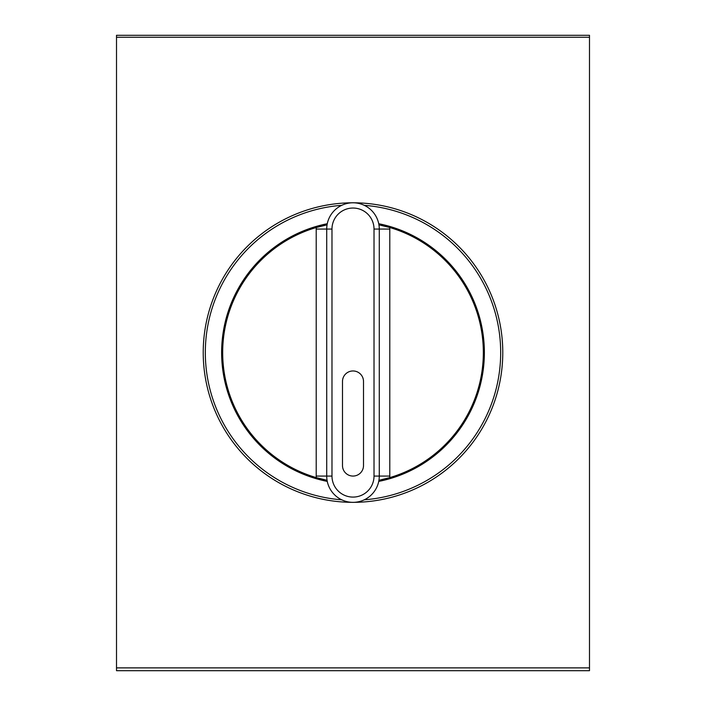 <?xml version="1.0" encoding="UTF-8"?>
<svg xmlns="http://www.w3.org/2000/svg" width="706" height="706" viewBox="0 0 706 706"><rect width="100%" height="100%" fill="white"/><g stroke="black" fill="none" stroke-linecap="round" stroke-linejoin="round"><path stroke-width="1.06" d="M353 502.345A149.778 149.778 0 0 0 502.778 352.568A149.778 149.778 0 0 0 353.009 202.79A149.778 149.778 0 0 0 203.222 352.568A149.778 149.778 0 0 0 353 502.345M378.725 481.404A131.387 131.387 0 0 0 378.725 223.723M327.275 223.723A131.387 131.387 0 0 0 327.275 481.404M342.489 381.469A10.511 10.511 0 0 1 353 370.959A10.511 10.511 0 0 1 363.511 381.469L363.511 465.554A10.511 10.511 0 0 1 353 476.065A10.511 10.511 0 0 1 342.489 465.554L342.489 381.469M326.719 229.062L326.719 476.065A26.281 26.281 0 0 0 353 502.345A26.281 26.281 0 0 0 379.281 476.065L379.281 229.062A26.281 26.281 0 0 0 353 202.79A26.281 26.281 0 0 0 326.719 229.062L316.209 229.062L316.209 476.065L331.979 476.065L331.979 229.062L326.719 229.062M316.209 476.065A36.791 36.791 0 0 0 316.244 477.609L327.063 480.292A130.336 130.336 0 0 1 326.446 224.967M327.063 224.835L316.244 227.526A36.791 36.791 0 0 0 316.209 229.062M331.979 229.062A21.021 21.021 0 0 1 353 208.041A21.021 21.021 0 0 1 374.021 229.062L374.021 476.065L389.791 476.065L389.791 229.062A36.791 36.791 0 0 0 389.756 227.526L378.937 224.835A130.336 130.336 0 0 1 379.554 480.168M378.937 480.292L389.756 477.609A36.791 36.791 0 0 0 389.791 476.065M589.492 667.885L589.492 35.3L116.508 35.3L116.508 670.7L589.492 670.7L589.492 667.885L116.508 667.885M589.492 37.242L116.508 37.242M341.748 499.813A147.678 147.678 0 0 1 205.322 352.568A147.678 147.678 0 0 1 341.748 205.322M364.252 205.322A147.678 147.678 0 0 1 500.678 352.568A147.678 147.678 0 0 1 364.252 499.813M374.021 476.065A21.021 21.021 0 0 1 353 497.086A21.021 21.021 0 0 1 331.979 476.065M374.021 229.062L389.791 229.062"/></g></svg>
